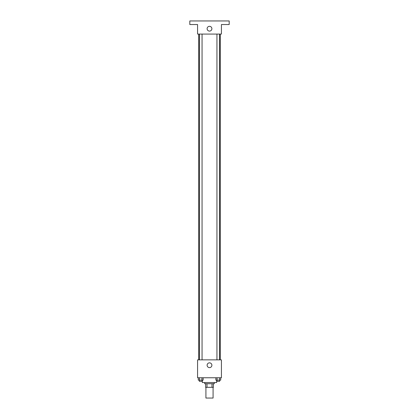 <?xml version="1.0" encoding="UTF-8"?>
<svg xmlns="http://www.w3.org/2000/svg" width="419" height="419" viewBox="0 0 419 419"><rect width="100%" height="100%" fill="white"/><g stroke="black" fill="none" stroke-linecap="round" stroke-linejoin="round"><path stroke-width="0.63" d="M205.918 387.308L205.918 398.05L213.082 398.05L213.082 387.308M212.014 383.731L212.014 387.308L205.619 387.308L205.619 383.731M212.014 387.308L213.381 387.308L213.381 383.731L213.381 387.308M214.271 382.537L214.271 383.731L204.729 383.731L204.729 382.537M206.986 383.731L206.986 387.308M202.34 380.148L202.34 382.537L216.66 382.537L216.66 380.148M221.431 377.765L197.569 377.765L197.569 359.863L221.431 359.863L221.431 377.765M211.888 365.232A2.388 2.388 0 0 1 208.306 367.301A2.388 2.388 0 0 1 208.306 363.168A2.388 2.388 0 0 1 211.888 365.232M220.242 34.075L220.242 359.863M216.942 359.863L216.942 34.075M202.058 34.075L202.058 359.863M221.431 34.075L197.569 34.075L197.569 24.532L189.812 24.532L189.812 20.95L229.188 20.95L229.188 24.532L221.431 24.532L221.431 34.075M211.888 28.707A2.388 2.388 0 0 1 208.306 30.776A2.388 2.388 0 0 1 208.306 26.638A2.388 2.388 0 0 1 211.888 28.707M220.693 377.765L220.693 380.148L215.874 380.148L215.874 377.765M219.488 377.765L219.488 380.148M217.079 377.765L217.079 380.148M219.624 380.148L219.624 381.342L216.942 381.342L216.942 380.148M203.126 377.765L203.126 380.148L198.307 380.148L198.307 377.765M201.921 377.765L201.921 380.148M199.512 377.765L199.512 380.148M202.058 380.148L202.058 381.342L199.376 381.342L199.376 380.148M198.758 34.075L198.758 359.863M219.624 359.863L219.624 34.075M199.376 34.075L199.376 359.863"/></g></svg>

